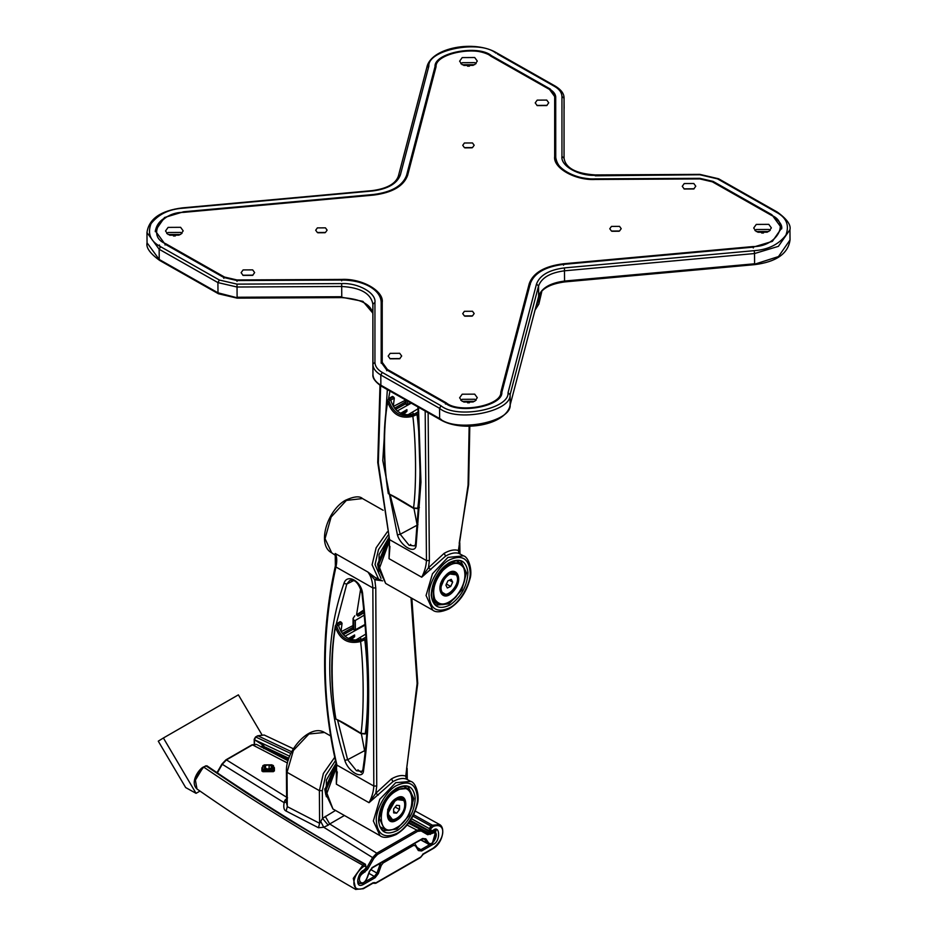 <?xml version="1.0" encoding="UTF-8"?>
<svg xmlns="http://www.w3.org/2000/svg" width="937" height="937" viewBox="0 0 937 937"><rect width="100%" height="100%" fill="white"/><g stroke="black" fill="none" stroke-linecap="round" stroke-linejoin="round"><path stroke-width="1.41" d="M261.81 734.526L238.385 694.856L163.389 737.993L196.056 793.334L199.991 791.074M196.056 793.334L185.667 787.56L158.271 741.167L163.389 737.993M363.533 888.264C350.649 893.055 350.696 876.435 363.556 866.502L365.852 866.034L365.852 868.212L363.556 870.379C358.016 871.808 353.835 889.869 363.533 884.387L375.081 877.746L378.349 873.565L381.242 865.425L383.198 862.918L413.44 845.455L415.407 845.701L418.347 850.562L421.603 850.983L433.117 844.354C440.894 841.813 439.98 824.103 433.14 830.358L430.844 830.826L430.844 828.648L433.14 826.481C445.989 821.62 446 838.205 433.105 848.243L423.419 853.806L420.736 857.05L375.901 882.841L373.207 882.689L363.533 888.264M355.861 889.518L353.284 878.391L362.818 865.226C307.008 833.953 253.95 801.229 203.645 767.063L195.13 778.624L196.981 788.977C189.637 782.348 198.808 769.23 203.341 767.028L206.89 765.787C256.961 800.046 309.796 832.852 365.407 864.23L366.156 867.791L363.333 870.86C357.793 877.02 356.365 881.225 359.047 883.474L362.045 883.474M263.473 748.066L264.562 747.07L266.167 747.773L263.918 748.382M418.265 849.379L418.347 850.562L418.265 849.379L420.865 849.707L417.328 847.657M421.603 850.983L420.865 849.707L432.379 843.089L436.08 830.381M432.062 843.265L433.117 844.354M263.66 748.194L264.351 747.457L262.243 745.899L260.627 746.824M262.243 745.899L261.575 747.211M263.039 746.285L262.372 747.597M254.501 744.001L254.419 739.703L263.918 745.817L263.906 746.543L288.842 758.279M264.562 747.07L263.906 746.543M410.488 820.402L429.38 830.826L429.38 828.648L430.844 828.648M254.419 739.703L289.638 756.194M411.507 818.739L429.38 828.648L430.844 826.094L431.582 827.371M266.167 747.773L264.351 747.457M364.001 882.42L374.343 876.47L375.081 877.746M368.897 873.331L374.343 876.47L376.955 873.12L378.349 873.565M370.642 869.477L376.955 873.12L379.86 864.992L381.242 865.425M412.936 816.162L430.844 826.094L432.402 825.204L439.734 824.607M255.391 737.302L254.419 739.621L255.824 737.044L290.821 753.5M433.14 826.481L432.402 825.204L413.639 814.733M291.676 751.79L257.944 735.826L264.164 735.006L257.64 735.791L255.52 737.009L254.185 739.352L254.278 744.025M255.824 737.044L257.944 735.826M363.556 866.502L362.818 865.226L364.376 864.324L286.663 818.446L245.974 792.655L207.3 766.724L205.765 765.834L203.645 767.063M203.06 767.415L194.556 781.505M272.081 764.99L273.44 765.599L273.44 771.655L262.793 771.678L262.852 765.646L264.164 765.049M286.136 811.067L318.475 827.746L319.611 823.307L287.272 806.628L286.136 811.067C283.97 810.189 283.302 807.389 284.122 802.669L222.268 764.287L226.438 759.895L287.554 797.82L284.953 800.186L284.122 802.669L286.745 801.885L287.272 806.628L287.038 772.311L293.375 750.49L308.929 733.999L324.483 732.465L330.644 735.955M334.72 757.295L323.37 773.47L319.388 790.652L319.611 823.307L322.515 818.376L335.516 810.446M284.953 800.186L286.628 800.889M318.475 827.746L323.722 827.254L320.911 821.796M323.722 827.254L372.586 857.578L323.733 827.254L328.184 825.157L322.515 818.376L322.328 790.641L322.515 818.376M328.184 825.157L329.695 823.986L325.256 816.361M423.383 838.638L424.473 839.212L422.376 838.99L372.411 867.791L369.682 871.258L367.21 877.875C364.973 882.525 362.279 884.305 359.129 883.193L357.793 880.628M425.808 838.826L422.599 838.51L372.633 867.299L369.447 871.305L366.976 877.934C362.268 889.213 354.818 878.461 363.322 873.038L367.573 869.337L373.875 858.315L377.506 854.462L417.586 831.365L421.24 831.014L427.647 834.726L431.91 833.52C440.531 829.222 433.058 848.36 428.35 842.562L425.808 838.826L424.473 839.212L427.003 842.937L428.35 842.562M421.861 838.943L422.599 838.51L421.861 838.943M409.902 821.292L424.063 828.589M430.622 831.962L434.452 831.845C440.214 833.989 430.973 848.266 427.893 843.78L421.041 839.763M363.837 870.578L366.285 868.611L372.586 857.578L376.768 853.185L416.848 830.088L420.994 829.678L427.459 833.426L429.509 833.204L430.259 834.469M264.995 748.792L266.108 748.335M420.772 829.561L408.544 823.225L420.994 829.678L421.24 831.014M226.438 759.895L252.498 744.88L287.448 762.999L252.498 744.88L256.539 744.4L288.046 760.739L256.656 744.47M362.279 871.586L363.322 873.038M359.984 874.127L364.235 870.813L364.985 872.089M371.895 867.732L372.633 867.299L371.895 867.732M325.689 793.721L325.221 791.859M399.537 809.509L399.513 805.562L396.562 805.281L393.634 808.947L393.657 812.894L396.609 813.164L399.537 809.509L395.133 807.003M396.609 813.164L393.645 811.489M403.554 800.432L395.871 799.378L387.766 813.621L392.615 819.723M263.73 765.295L261.903 767.848L263.73 770.343L272.55 770.308L274.377 767.754L272.55 765.26M264.457 769.066C271.648 770.343 274.096 768.926 271.812 764.826L264.386 764.897L264.457 769.066M272.597 765.283L271.812 764.826M265.499 765.459L264.539 767.52L267.162 769.008L270.758 768.445L271.73 766.384L269.095 764.885L265.499 765.459L265.522 768.071M269.095 764.885L269.118 768.703M336.746 766.607L326.299 794.869L332.963 808.994L380.024 835.687L373.348 820.976L379.801 799.261L395.707 782.7L410.804 781.423L406.283 779.01C402.641 777.804 398.202 778.67 392.966 781.622L369.037 802.693C371.907 797.246 373.5 791.695 373.828 786.049L372.856 587.932C372.551 581.221 370.9 575.915 367.901 572.038L375.222 577.508L382.542 580.893M336.219 555.243L335.223 553.498L335.364 565.936C320.723 632.299 321.051 698.487 336.348 764.51L336.36 784.164L337.285 771.877M335.704 555.571L331.71 552.818L325.045 538.693L331.101 517.072L346.374 500.417L362.49 498.554L383.163 510.278M336.266 623.995L346.76 584.067L349.735 580.53C354.736 578.785 358.836 583.142 362.033 593.613C369.764 663.408 370.056 722.064 362.912 769.593L362.01 771.385L356.47 770.729L347.615 759.72L337.613 720.225M411.027 597.818L417.129 683.448L405.756 776.094C401.832 774.794 397.077 775.719 391.49 778.87L375.831 793.264L376.744 786.026L375.772 587.932L374.788 579.734L381.722 580.706M406.822 778.694L405.756 776.094L406.283 779.01M376.744 786.026L373.828 786.049L336.91 765.107C321.672 699.248 321.356 633.201 335.938 566.99C337.226 561.251 336.992 556.754 335.223 553.498L367.901 572.038L374.788 579.734L377.166 578.469M378.232 795.103L375.831 793.264L369.037 802.693L336.36 784.164L336.945 776.504L336.348 764.51M357.758 616.031L356.61 614.531L360.71 588.612M344.816 760.34C325.01 697.175 324.717 638.202 343.949 583.411C347.065 573.011 361.752 581.35 362.642 594.011C370.384 664.11 370.677 723.083 363.509 770.952C362.724 780.017 348.037 771.678 344.816 760.34L347.615 759.72L364.575 750.666L361.401 733.894M343.949 583.411L346.76 584.067L353.624 580.6M356.575 614.859L363.767 609.987M341.103 631.725L352.991 625.576M363.509 770.952L363.462 768.715M361.448 639.35L359.878 637.605M365.137 752.645L364.575 750.666L365.395 750.162M362.642 594.011L362.607 593.051M340.998 631.55L342.075 623.304L341.15 622.074L340.002 621.992L341.15 622.074L337.742 624.03L336.84 626.63L335.493 627.263C330.527 652.023 331.429 694.973 335.938 719.101L335.774 718.878C330.562 685.931 330.421 654.893 335.352 625.74L335.493 627.263C339.944 639.784 348.306 644.527 360.604 641.517L366.168 639.186M366.847 732.711L365.266 733.612L361.061 733.355C364.13 710.902 363.732 667.659 360.604 641.517L360.569 640.1L366.039 637.383M361.061 733.355L361.061 733.355C348.705 725.613 340.33 720.858 335.938 719.101L337.297 719.768L335.938 719.101M336.594 623.948L337.742 624.03L336.594 623.948L335.352 625.74L336.805 623.597L340.213 621.641M365.266 733.612L364.13 733.53L365.266 733.612C368.639 709.766 368.311 668.233 364.809 639.959L363.661 638.741M351.363 639.561L354.619 636.668L354.608 634.958L349.923 639.128M353.284 629.16L343.317 634.677M336.84 626.63C340.998 638.495 348.904 642.993 360.569 640.1M342.075 623.304L338.456 625.377C342.403 637.523 350.438 642.068 362.537 639.034L366.156 636.961M355.638 640.123L365.805 634.08M365.114 625.084L344.945 636.246M348.435 638.507L354.608 634.958M356.482 614.801L358.543 615.972L364.024 612.716M364.247 615.14L355.334 620.435L353.753 620.388L353.085 618.385L354.795 615.808M355.334 620.435L355.381 629.781L353.799 629.699L353.132 627.755M353.003 628.329L353.085 618.385M355.381 629.781L365.067 624.417M378.396 568.162L377.939 566.288M452.676 582.111L451.259 579.324L447.874 580.87L445.918 585.203L447.336 588.003L450.709 586.457L452.676 582.111L449.327 580.202M450.709 586.457L446.305 583.95M389.394 541.129L379.017 569.38L385.669 583.435L432.73 610.128L426.066 595.487L432.461 573.784L447.921 557.41L463.51 555.864L458.943 553.416C455.288 552.233 450.838 553.123 445.602 556.098L421.709 577.215C424.566 571.769 426.148 566.217 426.464 560.572L425.187 411.062M379.989 385.365L377.74 462.527L389.546 539.642L389.031 558.675L389.944 546.388M417.902 406.927L420.35 481.489L415.513 544.139L414.622 545.92L409.094 545.275L400.216 534.266L390.132 494.877M469.144 426.265L468.078 484.991L458.416 550.499C454.48 549.223 449.713 550.171 444.126 553.334L428.49 567.775L429.369 560.56L428.127 412.725M459.481 553.111L458.416 550.499L458.943 553.416M429.369 560.56L426.464 560.572L389.546 539.642L378.325 463.03L380.645 385.786M430.891 569.614L428.49 567.775L421.709 577.215L389.031 558.675L389.616 551.026L388.972 539.044M418.488 407.267L420.959 482.157L416.11 545.498C415.36 554.54 400.661 546.212 397.417 534.898L400.216 534.266L417.176 525.165L413.99 508.568M388.527 398.752L389.956 391.08M397.417 534.898L382.776 460.489L387.344 389.593M393.353 406.471L405.264 400.263M416.11 545.498L416.075 543.261M413.849 414.084L412.21 412.257M417.703 527.039L417.176 525.165L417.949 524.685M393.271 406.342L394.325 398.061L393.399 396.831L392.263 396.749L393.399 396.831L389.991 398.799L389.101 401.411L387.742 402.043C382.846 426.757 383.865 469.648 388.433 493.74L388.269 493.506C382.987 460.617 382.764 429.626 387.602 400.509L387.742 402.043C392.205 414.564 400.579 419.307 412.866 416.297L418.417 413.943M419.343 507.339L417.773 508.241L413.557 507.983C416.567 485.577 416.04 442.405 412.866 416.297L412.819 414.868L418.289 412.139M413.557 507.983L413.557 507.983C401.188 500.264 392.814 495.521 388.433 493.74L389.792 494.396L388.433 493.74M388.855 398.717L389.991 398.799L388.855 398.717L387.602 400.509L389.054 398.366L392.462 396.398M417.773 508.241L416.625 508.159L417.773 508.241C421.064 484.441 420.631 442.967 417.07 414.728L415.923 413.51M403.589 414.33L406.916 411.355L406.904 409.645L402.172 413.885M405.569 403.859L395.555 409.422M389.101 401.411C393.259 413.276 401.165 417.761 412.819 414.868M394.325 398.061L390.717 400.146C394.676 412.292 402.699 416.848 414.798 413.803L418.406 411.718M407.806 414.892L418.043 408.766M411.261 403.156L397.183 411.003M400.661 413.252L406.904 409.645M407.642 401.106L407.665 404.479L406.084 404.397L405.416 402.453M407.665 404.479L410.652 402.816M555.746 161.668L555.711 96.511L550.23 89.015L491.468 55.681C478.116 44.273 433.878 52.847 435.037 66.597L406.576 175.336C402.687 185.807 391.619 192.202 373.359 194.509L183.617 211.762L164.514 217.513L155.284 230.818L165.029 244.147L223.791 277.481L237.014 280.55L341.677 280.022C352.511 280.069 361.823 282.236 369.611 286.511C377.154 290.927 381.008 296.233 381.183 302.44L381.183 363.193L382.226 362.326L387.403 369.459L386.676 370.736M476.09 400.263L474.731 399.267L462.234 399.326L460.84 400.368L462.234 399.326L474.731 399.267L476.09 400.263M473.232 401.985L463.721 402.055M175.313 235.948L173.474 235.972M159.395 244.955L160.04 247.157M469.414 66.152L467.575 66.176M763.503 232.985L761.664 232.997M469.402 402.781L467.563 402.793M472.037 316.132L464.893 316.191L472.037 316.132M770.179 230.467L768.832 229.471L756.335 229.53L754.941 230.572L756.335 229.53L768.832 229.471L770.179 230.467M767.333 232.189L757.822 232.259M619.076 231.24L611.943 231.287L619.076 231.24M476.101 63.634L474.743 62.638L462.246 62.709L460.852 63.751L462.246 62.709L474.743 62.638L476.101 63.634M473.244 65.356L463.733 65.438M472.037 147.823L464.904 147.87L472.037 147.823M182.001 233.43L180.642 232.435L168.145 232.505L166.751 233.547L168.145 232.505L180.642 232.435L182.001 233.43M179.143 235.152L169.632 235.222M324.987 232.716L317.854 232.774L324.987 232.716M400.005 358.566L389.874 358.648L400.005 358.566M694.106 188.77L683.963 188.852L694.106 188.77M547.067 105.366L536.924 105.436L547.067 105.366M252.967 275.15L242.824 275.232L252.967 275.15M555.711 156.456C553.943 167.653 575.669 179.974 595.218 178.862L595.229 179.272C571.113 177.913 557.948 170.616 555.723 157.404L555.711 156.643M381.183 302.44L381.183 362.385L386.665 369.881L445.426 403.215C458.779 414.611 503.028 406.049 501.857 392.287L530.319 283.56C534.207 273.089 545.275 266.694 563.535 264.375L753.278 247.134L772.381 241.371L781.622 228.078L771.877 214.737L713.116 181.403L699.88 178.335L595.218 178.862M464.401 311.307L472.494 311.271L474.169 313.555L472.494 315.898L464.401 315.933L462.726 313.649L464.401 311.307M243.105 269.926L252.662 269.879L254.641 272.585L252.662 275.349L243.105 275.396L241.125 272.69L243.105 269.926M537.194 100.13L546.751 100.083L548.731 102.789L546.751 105.553L537.194 105.6L535.214 102.894L537.194 100.13M684.244 183.547L693.802 183.5L695.781 186.205L693.802 188.969L684.244 189.016L682.265 186.311L684.244 183.547M390.143 353.343L399.701 353.296L401.68 356.001L399.701 358.766L390.143 358.812L388.164 356.107L390.143 353.343M317.362 227.89L325.444 227.855L327.118 230.139L325.444 232.481L317.362 232.517L315.687 230.233L317.362 227.89M168.11 227.386L180.607 227.316L183.195 230.865L180.607 234.473L168.11 234.531L165.521 230.994L168.11 227.386M464.412 142.998L472.494 142.951L474.169 145.247L472.494 147.577L464.412 147.624L462.737 145.329L464.412 142.998M462.21 57.59L474.708 57.52L477.296 61.069L474.708 64.676L462.21 64.747L459.622 61.198L462.21 57.59M611.451 226.414L619.533 226.367L621.208 228.663L619.533 230.994L611.451 231.041L609.776 228.745L611.451 226.414M756.288 224.411L768.785 224.353L771.374 227.89L768.785 231.509L756.288 231.568L753.699 228.031L756.288 224.411M462.199 394.208L474.696 394.149L477.284 397.686L474.696 401.305L462.199 401.364L459.61 397.827L462.199 394.208M196.981 788.989C247.134 823.892 300.016 857.367 355.638 889.389L363.31 888.744L372.996 883.169L375.163 883.275L373.512 883.017L374.765 882.537M372.481 883.122L373.512 883.017L372.481 883.122M365.114 865.612L364.376 864.324L365.852 866.034M365.852 867.369L365.852 868.212L365.852 867.369M374.121 883.368L375.374 882.9M419.999 857.484L420.736 857.05L419.999 857.484M382.472 861.642L383.198 862.918M412.713 844.178L413.44 845.455M418.558 849.742L415.325 844.506M432.414 830.791L433.14 830.358L432.414 830.791M430.856 831.681L429.38 830.826L431.582 831.26M429.38 830.826L430.844 830.826M397.581 870.379L398.319 869.946M364.388 869.923L365.114 869.489M362.83 870.813L363.556 870.379L362.83 870.813M362.795 883.111L363.533 884.387M378.571 864.242L379.86 864.992L381.172 862.743M432.367 848.664L433.105 848.243M422.692 854.239L423.419 853.806M325.701 794.435L324.834 788.79M326.392 796.731L324.834 789.75L336.043 763.198M335.458 760.657L325.678 775.449L322.328 790.641L319.388 790.652L287.038 772.311L287.038 770.624M377.506 854.462L376.768 853.185L329.695 823.986L344.418 815.495M409.012 822.581L429.509 833.204L431.161 832.243L431.91 833.52M265.206 748.874L265.932 748.429L265.206 748.874L265.932 748.429L288.268 760.001M420.994 829.678L427.401 833.391L427.647 834.726M417.586 831.365L416.848 830.088L407.115 825.052M366.051 868.458L367.573 869.337M372.586 857.578L373.875 858.315M217.349 772.896L222.268 764.287M251.772 745.313L252.498 744.88L251.772 745.313M396.386 798.289C408.614 790.441 409.036 813.527 396.784 820.168C384.557 828.015 384.135 804.93 396.386 798.289M396.175 798.757C401.668 796.204 404.714 797.926 405.346 803.946C404.831 810.47 401.903 815.647 396.562 819.442C391.08 822.007 388.023 820.273 387.391 814.265L387.391 814.194C387.918 807.706 390.834 802.564 396.14 798.792L396.175 798.757C390.834 802.564 387.906 807.729 387.391 814.265M384.311 829.163C386.524 831.06 390.542 830.709 396.374 828.121C403.238 823.892 408.192 817.369 411.249 808.549C414.365 802.775 412.104 789.469 407.396 788.462L395.742 789.61L384.088 801.931L379.309 818.27L384.311 829.163L380.375 826.926M396.597 827.629C416.977 817.064 416.965 778.237 396.574 790.816C376.194 801.381 376.205 840.22 396.597 827.629M395.964 828.015L396.644 827.605M357.875 769.839L361.448 772.556M404.702 804.66C405.194 792.21 388.07 801.826 388.468 813.784C387.988 826.247 405.1 816.619 404.702 804.66M379.098 571.16L377.552 564.297L388.668 537.721M396.152 788.415C407.279 782.957 413.639 786.19 415.243 798.125C414.517 811.501 408.637 822.241 397.604 830.369C386.489 835.827 380.117 832.595 378.513 820.66C379.239 807.296 385.119 796.544 396.152 788.415M408.462 787.267L413.791 798.5L409 815.752L396.843 829.116L383.83 830.686C373.125 826.317 380.844 797.071 395.964 788.884C403.355 785.85 407.525 785.311 408.462 787.267M395.531 834.176L396.714 833.462M396.609 833.52C406.775 828.987 418.253 809.474 417.469 798.043C416.321 784.21 409.551 779.947 397.159 785.265C386.981 789.797 375.514 809.31 376.299 820.753C377.435 834.574 384.205 838.838 396.609 833.52M387.332 531.818L376.124 547.805L372.094 564.788L378.759 579.511M388.082 535.179L378.478 549.668L375.034 564.566L381.019 578.398M391.49 778.87L392.966 781.622M335.938 565.339L335.938 566.99L372.856 587.932L375.772 587.932M411.858 598.286L417.726 683.389L406.576 768.914M358.203 615.785L364.001 612.458M357.02 614.766L363.849 610.842M353.155 628.95L343.258 634.618M353.003 627.345L342.31 633.471M353.753 620.388L353.799 629.699M411.214 545.322L410.535 544.35M445.216 575.986C456.038 563.172 464.658 579.347 453.379 591.329C442.545 604.154 433.936 587.967 445.216 575.986M448.846 573.221L445.251 576.267L448.846 573.221L457.233 574.557C458.966 579.499 457.537 584.922 452.934 590.79C447.745 595.85 443.74 596.424 440.917 592.524L440.109 588.623L445.216 576.29M437.017 603.592C442.861 606.216 449.128 604.025 455.827 597.045C466.778 582.556 468.207 571.172 460.102 562.891L451.142 562.75L441.667 569.637L433.058 585.309L433.503 599.762L437.017 603.592L433.081 601.355M455.792 596.752C464.073 586.421 466.708 576.817 463.71 567.916C458.872 561.017 451.903 561.907 442.791 570.563C434.522 580.893 431.887 590.509 434.885 599.399C439.722 606.298 446.691 605.419 455.792 596.752M441.28 591.809L445.321 594.152M456.706 575.611C452.852 566.452 437.216 583.435 441.889 591.704C445.731 600.863 461.367 583.88 456.706 575.611M456.26 574.861L448.577 573.807L445.368 576.489L440.472 588.096L441.186 591.634M448.8 562.879C459.926 557.386 466.31 560.584 467.95 572.495C467.258 585.848 461.402 596.611 450.369 604.775C439.242 610.268 432.871 607.071 431.219 595.159C431.922 581.807 437.778 571.043 448.8 562.879M461.168 561.708L466.497 572.87L461.754 590.123L449.01 603.873L436.537 605.115C425.855 600.758 433.515 571.582 448.612 563.348C456.038 560.279 460.219 559.729 461.168 561.708M448.308 608.57L449.432 607.89M449.373 607.926C459.552 603.346 470.995 583.81 470.175 572.402C468.992 558.593 462.21 554.364 449.807 559.729C439.629 564.308 428.186 583.845 429.005 595.253C430.188 609.062 436.97 613.278 449.373 607.926M444.126 553.334L445.602 556.098M469.8 426.253L468.641 484.687L459.2 543.331M405.44 403.636L395.508 409.375M405.288 402.032L394.547 408.227M406.061 400.204L406.084 404.397M541.703 291.196L535.226 309.397M219.481 293.668L159.231 259.479L147.05 242.812L146.968 232.587L159.149 249.254L159.231 259.479L160.719 260.334M237.12 297.767L217.993 292.812L217.911 282.587L237.038 287.015L237.108 297.252L341.759 296.724L341.689 286.488C360.499 287.53 370.9 293.433 372.879 304.185L372.949 374.308C373.078 378.56 375.714 382.191 380.867 385.212L382.355 386.067M341.782 297.24L362.9 301.339L372.879 313.169M509.951 405.651L510.126 405.252C506.203 424.953 462.093 433.046 440.074 419.507L381.312 386.173C375.081 381.757 372.294 377.822 372.949 374.378L372.949 374.308M441.116 419.401L380.867 385.212L380.797 374.987L439.558 408.321L439.629 418.546C456.331 432.8 511.637 422.095 510.173 404.889L538.599 296.514L510.173 404.889L510.103 394.664L538.564 285.926C541.633 277.657 550.37 272.608 564.788 270.781L754.531 253.54L754.601 263.777L564.859 281.018C550.452 282.845 541.703 287.893 538.634 296.151L538.564 285.926L536.491 284.052C539.771 275.232 549.094 269.856 564.461 267.9L564.566 281.545M538.459 296.853L538.599 296.514C541.235 288.795 549.949 283.934 564.742 281.908L754.484 264.667C776.269 261.938 788.111 253.693 790.032 239.954L778.471 256.574L754.308 264.304M564.121 108.469L564.051 98.151C564.144 93.852 561.357 89.917 555.688 86.356L496.926 53.022C474.907 39.483 430.797 47.588 426.874 67.277L428.865 66.105L400.404 174.832L398.366 176.379M564.121 108.317L564.051 98.151M564.051 158.259L564.051 98.221L561.954 96.523C561.849 92.611 559.412 89.249 554.645 86.462L556.133 87.317M564.461 267.9L754.203 250.659L754.531 253.54L778.401 246.337L789.95 229.717C791.133 224.927 786.916 219.047 777.323 212.09L718.562 178.756L699.88 174.387L595.229 174.926C575.95 173.65 565.561 168.074 564.039 158.189L561.954 156.42L561.954 96.523M400.404 174.832C397.136 183.652 387.813 189.04 372.434 190.984L182.692 208.237C168.941 209.174 158.388 214.327 151.021 223.674C147.261 233.7 150.459 241.371 160.614 246.7L219.375 280.034L237.014 284.122L341.677 283.595C358.133 282.658 376.44 293.047 374.941 302.475L374.941 362.361C375.058 366.285 377.494 369.635 382.249 372.422L441.011 405.768L439.558 408.321C456.249 422.564 511.555 411.858 510.103 394.664L508.03 392.79L536.491 284.052M374.941 362.361L372.879 364.083L372.949 374.378M374.941 302.475L372.879 304.115L372.879 364.083C372.996 368.323 375.632 371.954 380.797 374.987L382.249 372.422M237.014 284.122L237.038 287.015L341.689 286.488L341.677 283.595M160.614 246.7L159.149 249.254L217.911 282.587L219.375 280.034M554.645 86.462L497.371 53.983M495.884 53.128C480.025 39.588 427.483 49.766 428.865 66.105M754.203 250.659C767.953 249.722 778.518 244.569 785.874 235.21C789.633 225.196 786.436 217.525 776.281 212.195L717.519 178.862L699.88 174.762L595.241 175.805M595.218 175.289C578.761 176.226 560.467 165.849 561.954 156.42M717.519 178.862L719.007 179.717M776.281 212.195L777.769 213.05M441.011 405.768C456.881 419.296 509.412 409.129 508.03 392.79M699.88 178.335L595.229 179.272M406.576 175.336L406.576 176.097M435.037 66.597L435.049 67.359M387.403 369.459L446.164 402.793C459.107 413.838 501.963 405.534 500.827 392.205L529.3 283.466C533.282 272.726 544.643 266.167 563.383 263.789L753.125 246.548C776.422 247.075 790.547 222.479 771.139 215.17L712.378 181.837L699.88 178.932L595.218 179.459C575.166 180.595 552.865 167.946 554.669 156.456L554.681 96.558L549.504 89.437L490.73 56.103C477.8 45.058 434.932 53.35 436.068 66.679L435.049 67.452L406.576 176.191L407.607 175.418L406.576 176.191M381.195 303.19L381.183 363.181M554.681 96.558L555.723 97.413C555.746 94.403 553.849 91.744 550.019 89.378L491.257 56.044C473.642 45.128 438.001 51.816 435.073 67.277L406.599 176.004C402.969 186.229 391.912 192.53 373.43 194.919L183.687 212.16C166.189 214.432 156.725 220.933 155.284 231.673M549.504 89.437L550.242 89.858M554.669 156.456L555.723 157.299M712.378 181.837L713.116 182.258M771.139 215.17L771.877 215.592M753.125 246.548L753.289 247.989M563.383 263.789L563.547 265.23M529.3 283.466L530.33 284.403M500.827 392.205L501.869 393.142M446.164 402.793L445.438 404.07M435.049 67.452L436.068 66.679L407.607 175.418C403.613 186.158 392.252 192.729 373.512 195.095L183.769 212.348C160.473 211.821 146.348 236.417 165.755 243.725L224.517 277.059L237.014 279.964L341.677 279.425C361.741 278.289 384.041 290.938 382.226 302.428L381.195 303.295M382.226 302.428L382.226 362.326M341.677 279.425L341.677 280.877M237.014 279.964L237.026 281.405M224.517 277.059L223.791 278.336M165.755 243.725L165.029 245.002M490.73 56.103L491.48 56.525M373.512 883.017L375.678 883.322L420.514 857.531L423.208 854.286L432.894 848.711C442.229 843.722 445.989 827.769 439.5 824.478L415.232 811.044M191.886 721.595L200.846 716.442M410.137 820.929L429.825 831.787L436.127 830.405M265.136 747.878L288.619 758.935M293.386 748.768L264.164 735.006M326.334 795.818L326.381 780.052L336.078 763.35M286.652 804.028L286.429 771.479C285.504 750.42 310.182 723.364 324.483 732.465M432.707 830.955L434.452 831.845M420.736 839.939L427.869 843.768M358.262 882.642L359.129 883.193M217.009 772.662L221.905 764.088L225.922 759.848L251.983 744.833L256.539 744.4M263.883 748.651L266.635 747.691M407.396 788.462L403.46 786.225M387.766 809.228L387.766 813.656C387.859 827.488 405.077 816.35 404.819 804.496C404.245 798.547 401.259 796.848 395.871 799.378L393.622 800.713M261.903 767.848L261.915 771.057M264.386 764.897L263.648 765.342M274.4 770.975L274.377 767.754M379.04 570.246L379.075 554.54L388.703 537.873M410.804 781.423C416.063 782.454 420.174 796.719 417.094 804.988C413.522 818.247 406.541 828.085 396.14 834.516C388.492 837.842 383.116 838.24 380.024 835.687M331.71 552.818C316.671 545.264 326.954 510.56 345.343 500.323C353.917 496.399 359.632 495.814 362.49 498.554M332.963 808.994L325.842 790.441L336.559 765.494M407.138 768.317L407.279 779.432M366.835 732.957L365.067 733.976L360.85 733.601L335.774 718.878M460.102 562.891L456.167 560.666M445.251 576.267L440.109 588.623M440.472 583.657L441.222 591.727C446.656 601.531 461.379 583.236 456.787 575.259C456.003 572.437 453.274 571.945 448.577 573.807L446.34 575.154M463.51 555.864C468.769 556.894 472.88 571.148 469.8 579.429C466.239 592.652 459.282 602.479 448.917 608.909C441.21 612.271 435.81 612.681 432.73 610.128M385.669 583.435L378.548 564.917L389.195 540.017M459.774 542.734L459.962 553.849M419.331 507.573L417.562 508.592L413.346 508.229L388.269 493.506M405.288 403.027L405.264 399.759M541.703 291.993L538.834 304.115L535.039 310.1M372.961 314.34C371.439 304.455 361.05 298.88 341.771 297.615L237.12 298.142L218.438 293.773L159.677 260.439C150.084 253.494 145.879 247.614 147.05 242.812M790.032 239.954L789.95 229.717M426.874 67.277L398.401 176.015C395.765 183.734 387.051 188.606 372.258 190.621L182.516 207.862C160.731 210.602 148.889 218.836 146.968 232.587M781.622 228.933C782.594 225.255 779.268 220.652 771.655 215.112L712.893 181.778L699.88 178.744"/></g></svg>
